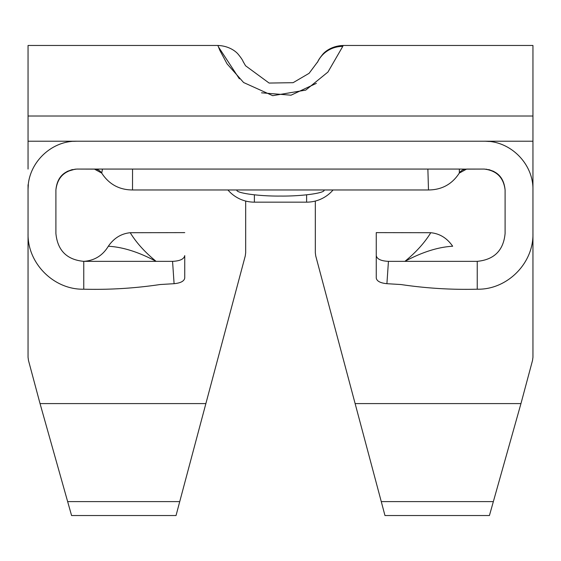 <?xml version="1.0" encoding="UTF-8"?>
<svg xmlns="http://www.w3.org/2000/svg" width="561" height="561" viewBox="0 0 561 561"><rect width="100%" height="100%" fill="white"/><g stroke="black" fill="none" stroke-linecap="round" stroke-linejoin="round"><path stroke-width="0.84" d="M342.764 46.409L327.947 72.046L305.731 90.111L272.709 95.672L243.607 82.523L227.051 63.835L219.807 50.266L217.864 45.462C229.645 45.918 236.426 52.012 238.264 54.347C240.999 57.699 242.625 60.104 243.137 61.556L245.557 65.763L269.112 83.056L293.108 82.684L309.097 73.316L317.856 61.57A27.854 27.587 -153.4 0 1 342.764 46.409L343.129 45.469C331.383 45.904 324.538 52.019 322.624 54.466C319.91 57.839 318.318 60.209 317.856 61.57M386.908 283.691C380.33 283.046 376.782 281.152 376.256 278.004L376.256 255.613C376.971 259.091 381.038 261.005 388.443 261.349L386.908 283.691L400.975 284.539C426.283 288.305 451.703 289.862 477.236 289.203C506.948 289.911 533.658 263.495 532.95 233.495L532.95 357.245L532.536 360.393L520.959 403.59L493.35 501.611L381.27 501.611L315.738 255.935L315.324 252.78L315.324 201.048M245.676 201.048L245.676 252.78L245.262 255.935L179.73 501.611L67.65 501.611L40.041 403.59L28.464 360.393L28.05 357.245L28.05 233.495C27.342 263.207 53.758 289.911 83.764 289.203L83.764 261.349C66.857 259.764 57.566 250.472 55.904 233.495L55.904 189.969C57.096 177.241 64.059 170.278 76.801 169.071L95.363 169.127L94.367 169.071L101.702 173.09A8.703 8.703 0 0 0 95.363 169.127M102.488 169.071L459.375 169.071L459.298 173.09L466.633 169.071L484.199 169.071L465.637 169.127A8.703 8.703 0 0 0 459.298 173.09C452.082 184.232 441.809 189.856 428.485 189.969L132.515 189.969C119.241 189.884 108.974 184.26 101.702 173.09L102.488 169.071L76.801 169.071C64.375 170.572 57.404 177.535 55.904 189.969M343.129 45.462L532.95 45.462L532.95 141.218L28.05 141.225L28.05 45.462L217.864 45.462M465.637 169.127L459.375 169.071M28.05 169.071L28.05 141.225M179.73 501.611L176.035 515.538L71.577 515.538L67.65 501.611M493.35 501.611L489.423 515.538L384.965 515.538L381.27 501.611M532.95 141.218L484.199 141.218C510.44 140.615 533.553 163.924 532.95 189.969L532.95 141.218M218.39 46.801L239.379 78.821M261.51 92.817L291.026 95.195L316.369 83.351M184.744 232.619L130.229 232.717C136.379 242.752 144.997 252.296 156.098 261.349L172.557 261.349C179.955 261.005 184.022 259.091 184.744 255.613L184.744 278.004C184.218 281.152 180.67 283.046 174.092 283.691L160.025 284.539C134.71 288.305 109.283 289.862 83.764 289.203M73.505 141.337L76.801 141.218C50.756 140.615 27.447 163.728 28.05 189.969L28.05 233.495M28.05 189.969L28.05 184.758M28.064 188.973L28.316 184.878M485.651 141.239L489.29 141.484M532.95 233.495L532.95 189.969M505.096 189.969C503.596 177.535 496.625 170.572 484.199 169.071C496.927 170.264 503.89 177.227 505.096 189.969L505.096 233.495C503.505 250.402 494.22 259.687 477.236 261.349L404.902 261.349C416.003 252.296 424.628 242.752 430.771 232.717L376.256 232.619L376.256 260.479M376.256 232.619L376.256 255.613M486.268 169.177L493.904 171.463L488.855 169.597M67.096 171.463L72.376 169.541L67.096 171.463L75.335 169.127M477.236 289.203L477.236 261.349M108.336 246.244C102.642 255.592 94.451 260.627 83.764 261.349L156.098 261.349C138.721 252.071 122.803 247.036 108.336 246.244C113.918 238.13 121.218 233.621 130.229 232.717M174.092 283.691L172.557 261.349M430.771 232.717C439.789 233.621 447.082 238.13 452.664 246.244C438.204 247.036 422.286 252.071 404.902 261.349L388.443 261.349M361.459 141.225L362.168 141.218M242.787 141.218L318.213 141.218M236.973 189.969C235.031 192.984 258.965 196.329 280.5 196.062C302.035 196.329 325.969 192.984 324.027 189.969M205.698 403.59L40.041 403.59M520.959 403.59L355.302 403.59M532.95 116.015L28.05 116.015M132.515 189.969L132.543 169.071M428.485 189.969L427.875 169.071M254.385 194.842L254.385 202.156L306.615 202.156A34.824 34.824 0 0 0 333.08 189.969M306.615 194.842L306.615 202.156M243.502 62.264L242.941 61.177M317.715 61.857L317.512 62.25M227.92 189.969A34.824 34.824 0 0 0 254.385 202.156"/></g></svg>
